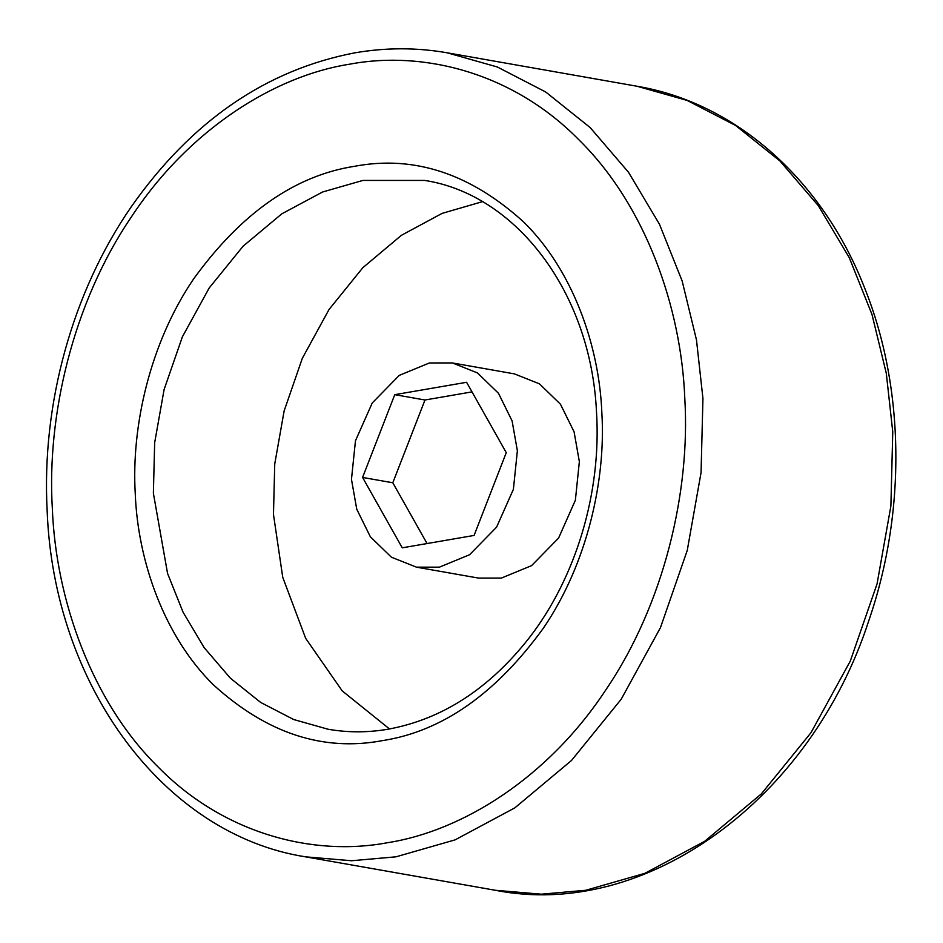 <?xml version="1.0" encoding="UTF-8"?>
<svg xmlns="http://www.w3.org/2000/svg" width="943" height="943" viewBox="0 0 943 943"><rect width="100%" height="100%" fill="white"/><g stroke="black" fill="none" stroke-linecap="round" stroke-linejoin="round"><path stroke-width="1.41" d="M482.392 201.684L442.114 213.377L401.412 235.302L362.843 267.694L329.048 309.481L302.338 358.293L284.138 410.912L274.743 463.944L273.47 514.418L282.735 577.293L305.673 638.352L342.215 690.901L389.506 728.963M506.261 452.664L474.093 535.435L402.248 547.824L362.584 477.441L394.763 394.669L466.596 382.292L506.261 452.664M394.763 394.669L424.975 399.997L472.007 391.887M362.584 477.441L392.807 482.769L424.975 399.997M427.061 543.545L392.807 482.769M452.416 362.949L514.395 373.876L539.431 383.825L560.46 404.217L574.087 431.835L579.356 461.669L575.371 500.25L558.598 538.052L531.581 565.635L501.405 578.071L478.419 578.071L416.441 567.156L391.404 557.195L370.375 536.815L356.749 509.196L351.468 479.362L355.464 440.77L372.237 402.979L399.243 375.385L429.43 362.961L452.416 362.949L477.453 372.909L498.482 393.302L512.096 420.92L517.377 450.754L513.393 489.334L496.607 527.137L469.602 554.72L439.414 567.156L416.441 567.156M636.961 86.237L687.152 100.43L735.54 125.443L779.932 160.958L818.347 205.715L849.301 257.722L871.992 314.467L886.302 373.334L892.762 431.929L890.887 506.026L877.061 583.87L850.28 661.102L810.992 732.687L761.319 793.912L704.645 841.309L644.906 873.312L585.803 890.263L541.365 894.188L495.311 890.275C645.802 920.203 810.897 799.534 868.821 620.588C906.223 512.214 904.785 388.08 864.755 288.299C822.744 180.302 736.153 102.928 636.961 86.237L447.135 52.796C416.747 47.48 386.064 47.48 355.075 52.796C266.079 69.806 191.488 121.117 131.301 206.729C72.434 291.858 41.433 403.969 47.15 510.646C53.574 685.078 163.834 834.602 305.497 856.833L351.55 860.747L395.977 856.822L455.08 839.871L514.831 807.868L571.505 760.471L621.178 699.258L660.454 627.661L687.247 550.429L701.062 472.584L702.936 398.488L696.476 339.893L682.166 281.026L659.487 224.281L628.521 172.286L590.106 127.517L545.714 92.001L497.338 66.988L447.135 52.796M135.262 493.684C137.808 561.144 164.377 636.82 213.531 684.948C266.751 733.3 323.119 751.854 382.61 740.597C442.208 731.32 495.818 693.8 543.463 628.05C587.124 563.926 605.913 480.423 601.87 413.223C599.324 345.751 572.755 270.087 523.613 221.959C470.38 173.606 414.024 155.053 354.521 166.298C294.935 175.587 241.314 213.106 193.669 278.857C150.008 342.981 131.218 426.484 135.262 493.684M327.975 729.21L293.709 719.533L260.692 702.452L230.398 678.217L204.171 647.664L183.048 612.16L167.559 573.438L153.379 493.26L154.664 442.691L164.094 389.565L182.376 336.851L209.193 287.98L243.094 246.194L281.78 213.849L322.553 192.007L362.89 180.431L424.656 180.419C516.375 194.517 590.919 292.896 596.495 411.82C601.622 492.128 576.079 577.599 528.976 638.175C488.993 688.944 442.055 719.285 388.162 729.198C367.841 732.676 347.778 732.687 327.975 729.21M52.313 507.994C46.832 416.889 72.293 303.705 131.478 216.772C189.508 128.696 275.309 75.746 349.535 64.207C423.631 50.168 513.133 72.882 578.731 139.647C645.354 204.89 681.376 307.465 684.818 398.913C690.3 490.018 664.839 603.202 605.654 690.135C547.624 778.211 461.822 831.16 387.608 842.7C313.512 856.739 224.01 834.025 158.4 767.26C91.777 702.016 55.767 599.442 52.313 507.994M305.497 856.833L495.311 890.275"/></g></svg>
